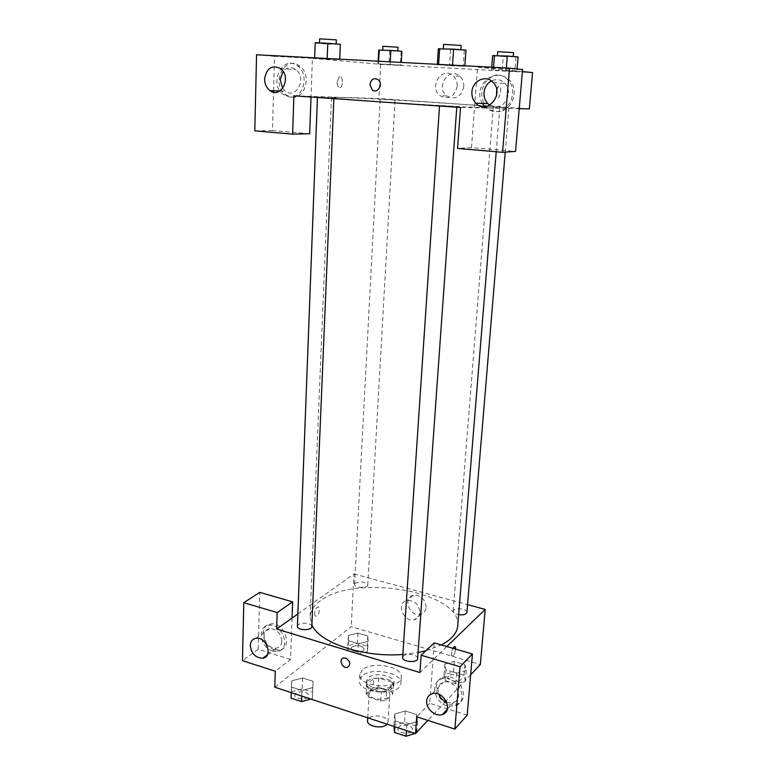 <?xml version="1.0" encoding="UTF-8"?>
<svg xmlns="http://www.w3.org/2000/svg" width="775" height="775" viewBox="0 0 775 775"><rect width="100%" height="100%" fill="white"/><g stroke="black" fill="none" stroke-linecap="round" stroke-linejoin="round"><path stroke-width="0.58" stroke-dasharray="3.88 2.91" d="M387.064 724.179L388.023 722.058C388.856 716.458 373.279 713.523 368.774 718.406L367.553 720.808M370.373 691.116L369.152 693.431C368.212 700.222 389.883 701.549 389.777 694.691C390.6 689.285 374.897 686.417 370.373 691.116M378.287 687.163L391.017 691.174L392.712 693.983L386.047 700.377L380.67 701.007L367.786 696.88L366.188 694.032L373.017 687.764L378.287 687.163L378.839 678.028L391.608 682L391.017 691.174M380.67 701.007L381.252 691.707L368.319 687.609L367.786 696.88M366.188 694.032L366.72 684.8L373.56 678.619L373.017 687.764M366.72 684.8L368.319 687.609M381.252 691.707L386.628 691.087L386.047 700.377M391.608 682L393.312 684.78L386.628 691.087M378.839 678.028L373.56 678.619M373.54 690.787C368.726 689.12 366.294 686.873 366.236 684.044C366.168 674.967 394.988 676.73 393.816 685.73C391.356 691.358 384.603 693.044 373.54 690.787M373.724 687.677C384.797 689.924 391.559 688.248 394.01 682.649C395.085 675.558 374.131 671.78 368.067 677.912L366.42 680.954C366.468 683.773 368.9 686.02 373.724 687.677M393.312 684.78L392.712 693.983M362.032 676.023L359.513 680.653C357.595 693.983 401.179 696.648 400.907 683.192C402.487 672.545 371.225 666.887 362.032 676.023M362.38 669.881L359.852 674.473C357.943 687.677 401.595 690.351 401.314 677.011C402.893 666.452 371.583 660.833 362.38 669.881M291.032 698.11L291.875 680.779L302.628 677.97L313.052 681.322L312.838 687.57L301.988 690.486L291.439 687.038L291.875 680.779L302.637 677.98L313.052 681.322L312.858 687.58L301.979 690.477M301.756 696.095L301.988 690.486L291.439 687.038L291.855 680.779M367.553 651.61L357.905 654.081L348.014 651.068L347.878 645.672L357.449 643.279L367.234 646.205L367.553 651.61L368.144 641.312L358.467 643.734L348.547 640.77L348.411 635.452L358.002 633.107L367.815 636.004L368.144 641.312L358.467 643.734L348.547 640.77L348.392 635.452L358.011 633.107L367.815 636.004L368.154 641.312M416.747 732.239L417.522 721.496L406.807 724.741L395.289 720.973L394.63 714.075L405.248 710.946L416.621 714.598L417.522 721.496L416.611 714.598L405.248 710.946L394.62 714.066L395.308 720.982L406.807 724.741L417.531 721.506M274.767 687.202L351.201 626.684L480.345 664.524M470.648 674.851L446.138 700.949M445.451 701.685L427.868 720.401M453.462 672.012L464.06 675.18L465.349 681.089L455.845 683.821L445.121 680.566L444.027 674.657L453.462 672.012L454.315 661.501L464.942 664.64L466.24 670.452L456.717 673.136L445.954 669.92L444.86 664.097L454.315 661.501L464.942 664.64L466.259 670.452L456.707 673.136L445.954 669.92L444.84 664.097L454.324 661.511M455.584 649.082L455.564 649.295C455.099 652.705 454.14 654.982 452.697 656.105C451.04 655.631 451.108 653.034 452.891 648.297M467.199 715.102L429.738 703.303L434.271 642.901M429.738 703.303L416.727 716.807M446.807 646.534L419.905 672.535M454.847 646.418L454.363 646.476C451.99 647.377 450.236 657.471 452.697 656.105C454.14 654.982 455.099 652.705 455.564 649.295L455.574 649.072M448.725 704.165L456.988 704.136C472.082 699.341 458.199 671.867 443.387 677.214C431.472 680.169 435.589 700.687 448.725 704.165M447.165 705.841C434 702.344 429.873 681.768 441.818 678.813C456.649 673.465 470.57 701.017 455.448 705.812L447.165 705.841M446.749 702.257L453.578 702.499C456.533 701.307 458.199 699.021 458.587 695.63C459.546 688.026 450.091 679.752 443.348 682.242C440.161 683.376 438.369 685.72 437.991 689.285L438.757 694.206M426.143 607.387C425.272 599.249 421.028 595.21 413.424 595.258C402.041 597.234 409.781 617.549 420.67 614.304C423.915 613.325 425.737 611.02 426.143 607.387M297.862 613.926L353.962 573.946L351.201 626.684M353.962 573.946L467.538 604.645M419.972 612.705C419.566 616.377 417.735 618.692 414.46 619.671C403.494 622.926 395.667 602.398 407.137 600.431C414.799 600.402 419.081 604.49 419.972 612.705M314.592 613.345C314.582 615.398 315.134 616.338 316.248 616.144C319.155 615.486 320.734 605.934 317.75 607.028C316.026 607.988 314.97 610.09 314.592 613.345C314.979 610.09 316.026 607.988 317.75 607.028C320.734 605.934 319.155 615.486 316.248 616.144C315.134 616.338 314.592 615.408 314.602 613.345M292.059 618.062L290.557 659.467L275.28 671.227M274.418 649.634L279.465 650.012C293.444 648.191 284.435 621.317 270.678 623.943C258.85 624.95 262.037 646.408 274.418 649.634M290.557 659.467L258.211 649.276L259.77 592.362M272.509 651.039C260.109 647.793 256.912 626.287 268.751 625.289C282.526 622.674 291.574 649.605 277.566 651.426L272.509 651.039M281.829 641.158C280.831 633.185 276.801 628.99 269.748 628.573C266.251 629.29 264.353 631.664 264.062 635.684C265.118 643.763 269.216 647.929 276.355 648.181C279.698 647.406 281.528 645.062 281.829 641.158M258.211 649.276L242.459 660.658M345.689 658.101L343.693 657.965M417.647 658.537C418.267 654.798 406.575 652.676 403.436 655.941L402.642 657.413M311.821 626.626C312.277 623.381 301.892 621.792 298.472 624.582L297.397 626.248M466.889 612.453C467.49 609.276 456.417 607.28 453.762 610.08L453.162 611.175C453.298 612.802 455.128 613.974 458.635 614.691M355.386 583.12L354.562 584.379C354.039 587.963 367.883 588.661 367.747 585.057C365.325 581.792 361.208 581.153 355.386 583.12M457.734 625.842C462.036 591.587 355.153 573.335 320.453 600.77C313.914 605.469 310.465 610.826 310.097 616.813L311.889 624.921M402.845 654.439L418.074 652.492M425.959 650.709L441.353 644.955M342.502 97.514L331.497 97.534C330.663 98.192 368.978 101.225 415.555 104.063C462.123 106.921 500.514 108.578 499.778 107.822C501.289 106.495 380.36 98.628 342.502 97.514M381.009 99.064L395.037 99.975L381.009 99.064M440.336 105.584L456.814 106.669L440.336 105.584M318.603 97.098L333.899 98.086L318.603 97.098M493.888 106.824L508.942 107.812L493.888 106.824M293.87 95.829L378.888 98.57L529.344 108.888M519.221 108.684L460.505 107.483M489.771 105.197C499.362 109.033 505.6 105.352 508.478 94.153C508.749 89.997 507.615 86.442 505.077 83.487C501.086 79.476 496.533 78.624 491.427 80.91M482.379 103.404C471.704 86.558 495.477 64.703 508.148 80.261C518.746 91.208 509.03 113.373 494.741 111.532C491.04 111.232 487.833 109.73 485.111 107.037L484.821 106.727M496.387 111.552C510.638 113.392 520.335 91.295 509.776 80.387C501.938 73.392 494.111 73.625 486.274 81.094C480.074 90.171 480.238 98.832 486.787 107.066C489.5 109.759 492.706 111.251 496.387 111.552M282.701 88.466L285.374 91.188C296.37 99.82 307.287 77.645 295.817 69.614C291.197 66.611 286.953 67.202 283.098 71.368M289.898 97.069L283.766 94.831C267.85 84.63 282.507 53.659 297.697 66.069C309.738 74.381 303.393 98.909 289.898 97.069M292.039 97.137C305.505 98.977 311.841 74.516 299.838 66.224C284.677 53.863 270.039 84.737 285.927 94.899L292.039 97.137M273.556 90.733L274.505 56.313L312.422 58.328L311.017 97.02M309.68 133.755L272.461 130.558L273.517 92.186M272.461 130.558L254.791 130.859M274.505 56.313L256.564 54.763M522.573 69.517L477.555 67.125L471.5 147.638L515.549 151.416M471.5 147.638L457.57 148.422M464.845 65.797L437.284 64.79L464.835 66.253M437.313 64.335L449.5 65.672L464.806 66.253L452.474 65.352M452.503 65.139L437.265 64.79M517.061 68.946L516.847 71.387L491.466 70.012M491.708 67.222L491.486 70.012L516.847 71.387L502.181 70.777M492.609 55.674L503.324 56.527L502.171 70.777L516.867 71.387M401.111 65.129L377.997 63.87L400.375 65.265L378.006 63.879L400.375 65.265L401.111 65.129L401.266 62.426M339.721 59.171L314.64 58.038L327.312 59.171M315.212 42.712L314.873 58.28L339.721 59.607M315.435 43.138L327.893 44.127L327.302 59.162L339.702 59.598L314.853 58.28M522.398 71.581L477.555 67.125M312.422 58.328L380.68 64.354L532.541 72.588M463.779 86.693C463.973 82.45 462.665 78.992 459.837 76.318C449.142 66.146 435.182 87.246 446.652 95.935C455.303 100.314 461.009 97.233 463.779 86.693M380.68 64.354L378.888 98.57M457.202 86.296C454.421 96.972 448.657 100.091 439.929 95.664C428.333 86.868 442.399 65.497 453.21 75.795C456.068 78.508 457.395 82.005 457.202 86.296M337.115 82.024C337.251 86.219 338.326 88.05 340.341 87.507C343.703 85.802 342.521 74.574 339.188 76.822L337.115 82.024L339.188 76.822C342.521 74.574 343.713 85.802 340.341 87.507C338.326 88.05 337.251 86.219 337.115 82.024M496.717 90.094L498.393 86.451C500.069 85.851 500.844 87.778 500.737 92.254L498.78 97.815C497.753 98.444 497.017 97.66 496.562 95.441M500.728 92.254C500.844 87.778 500.059 85.851 498.393 86.451C495.564 88.369 495.99 100.256 498.78 97.815L500.728 92.254M378.723 50.162L401.905 51.286M383.586 50.394L397.788 51.189L383.586 50.394M390.261 61.845L390.125 64.344M378.626 61.225L378.5 63.715M378.152 61.206L378.006 63.879M389.641 51.014L388.905 64.645M401.159 51.576L400.375 65.265M398.011 47.236L382.937 46.297M503.324 56.527L518.078 56.904M497.947 55.926L513.195 56.749L497.947 55.926M506.298 67.987L506.085 70.612M493.52 67.318L493.307 69.924M515.966 57.147L514.765 71.465M513.534 52.613L497.705 51.673M327.893 44.127L340.351 44.301M320.656 43.381L336.156 44.243L320.656 43.381M340.273 44.708L339.624 59.82M336.34 39.874L319.658 38.818M438.33 48.873L465.969 50.162M444.123 49.135L460.825 50.036L444.123 49.135M450.585 49.871L449.5 65.672M464.293 50.511L463.15 66.398M461.154 45.444L443.629 44.388M352.005 646.922L351.191 648.326C350.649 652.288 364.26 652.967 364.153 648.966C361.799 645.381 357.75 644.693 352.005 646.922L351.191 648.346C350.649 652.317 364.26 652.986 364.153 648.995C361.799 645.401 357.75 644.722 352.005 646.941M358.467 643.734L357.905 654.081M348.547 640.77L348.014 651.068M348.411 635.452L347.878 645.672M358.002 633.107L357.449 643.279M367.815 636.004L367.234 646.205M448.502 676.003L447.902 677.224C447.214 681.487 461.367 682.872 461.377 678.542C461.997 675.015 451.137 672.894 448.502 676.003M466.24 670.452L465.349 681.089M456.717 673.136L455.845 683.821M445.954 669.92L445.121 680.566M444.86 664.097L444.027 674.657M464.942 664.64L464.06 675.18M448.502 676.033L447.902 677.243C447.214 681.506 461.358 682.891 461.377 678.561C461.997 675.044 451.137 672.923 448.502 676.033M291.468 691.765L302.192 688.898L312.587 692.288L312.373 698.633L310.794 699.069M295.856 693.208L294.791 695.059C294.258 699.757 309.109 700.067 308.944 695.359C306.503 691.3 302.134 690.573 295.856 693.208M312.838 687.57L312.373 698.633M291.439 687.038L291.235 692.627M302.628 677.97L302.192 688.898M313.052 681.322L312.587 692.288M295.856 693.228L294.791 695.078C294.258 699.777 309.109 700.096 308.944 695.388C306.503 691.319 302.134 690.602 295.856 693.228M415.836 733.208L415.138 733.421M393.981 726.456L393.884 725.439L404.472 722.252L415.807 725.942L416.698 732.947M398.67 727.018L397.885 728.645C397.158 733.751 412.6 734.933 412.591 729.769C413.23 725.642 401.779 723.395 398.67 727.018M406.807 724.741L406.41 730.544M395.289 720.973L394.911 726.766M394.63 714.075L393.884 725.439M405.248 710.946L404.472 722.252M416.621 714.598L415.807 725.942M398.67 727.037L397.875 728.665C397.158 733.78 412.6 734.962 412.591 729.788C413.23 725.671 401.779 723.424 398.67 727.037M388.023 722.058L389.777 694.691M367.728 717.815L369.152 693.431M366.42 680.954L366.236 684.044M394.01 682.649L393.816 685.73M359.852 674.473L359.513 680.653M401.314 677.011L400.907 683.192M443.387 677.214L441.818 678.813M456.988 704.136L455.448 705.812M447.262 709.328L453.578 702.499M432.092 693.78L443.348 682.242M413.424 595.258L407.137 600.431M420.67 614.304L414.46 619.671M270.678 623.943L268.751 625.289M279.465 650.012L277.566 651.426M267.356 654.836L276.355 648.181M256.002 638.271L269.748 628.573M331.497 97.534L310.097 616.813M499.778 107.822L496.213 151.764M367.747 585.057L395.037 99.975M354.562 584.379L380.147 99.064M456.814 106.669L456.775 107.221M333.899 98.086L333.88 98.619M493.307 106.834L453.162 611.175M508.942 107.812L505.242 152.132M493.336 82.644L505.077 83.487M509.776 80.387L508.148 80.261M486.787 107.066L485.111 107.037M279.949 90.985L285.374 91.188M280.463 68.539L295.817 69.614M299.838 66.224L297.697 66.069M285.927 94.899L283.766 94.831M459.837 76.318L453.21 75.795M446.652 95.935L439.929 95.664"/><path stroke-width="1.16" d="M367.728 717.815L367.553 720.808C366.662 726.533 383.005 729.382 387.064 724.179M427.868 720.401L415.516 733.547L274.767 687.202L275.28 671.227L242.459 660.658L243.805 602.679L277.179 612.56L276.646 629.048L297.862 613.926M467.538 604.645L485.208 609.421L480.345 664.524L470.648 674.851M446.138 700.949L445.451 701.685M452.891 648.297L454.363 646.476C455.245 646.195 455.652 647.057 455.584 649.082M276.646 629.048L419.905 672.535L421.145 655.224L434.271 642.901L472.44 653.964L467.199 715.102L454.867 729.091L416.727 716.807L415.516 733.547M485.208 609.421L446.807 646.534M455.574 649.072L454.847 646.418M438.757 694.206C440.336 698.023 443 700.707 446.749 702.257M426.676 700.92C425.746 708.776 435.676 717.301 442.525 714.453C454.14 710.908 443.416 689.663 432.092 693.78C428.866 694.913 427.054 697.297 426.676 700.92M472.44 653.964L460.021 666.742L454.867 729.091M421.145 655.224L460.021 666.742M243.805 602.679L259.77 592.362L292.65 601.884L292.059 618.062M250.277 645.459C251.381 653.674 255.537 657.927 262.764 658.227C273.449 656.938 266.474 636.275 256.002 638.271C252.466 638.978 250.557 641.38 250.277 645.459M292.65 601.884L277.179 612.56M345.689 658.101C350.581 661.462 351.114 664.562 347.287 667.411C342.104 668.767 338.307 658.798 343.693 657.965L345.689 658.101C350.581 661.453 351.114 664.562 347.287 667.411L347.287 667.411C342.114 668.757 338.307 658.789 343.693 657.965M439.512 106.01L402.642 657.413C401.944 662.044 417.696 663.216 417.647 658.537L456.775 107.221M317.43 97.476L297.397 626.248C296.873 630.501 312.015 630.889 311.821 626.626L333.88 98.619M458.635 614.691C463.373 615.214 466.124 614.468 466.889 612.453L505.242 152.132M311.889 624.921C319.252 642.785 363.204 657.762 402.845 654.439M418.074 652.492L425.959 650.709M441.353 644.955C451.612 639.501 457.076 633.127 457.734 625.842L496.213 151.764M293.87 95.829L460.505 107.483L457.57 148.422L502.558 152.317L509.514 68.161L256.564 54.763L254.791 130.859L292.63 134.143L293.87 95.829M522.398 71.581L532.541 72.588L529.344 108.888L519.221 108.684M369.927 84.407C371.196 79.021 373.996 77.471 378.307 79.786C383.79 84.252 377.27 94.56 372.068 89.726L369.927 84.407L372.068 89.726C377.27 94.56 383.799 84.252 378.307 79.786C373.996 77.471 371.206 79.021 369.927 84.407M471.907 91.983C472.275 80.503 486.419 74.206 493.336 82.644C504.787 94.56 486.642 115.446 475.782 103.22C472.953 100.178 471.665 96.439 471.907 91.983M264.614 78.847C266.629 68.035 271.909 64.606 280.463 68.539C292.136 76.754 281.131 99.413 269.942 90.597C266.426 87.856 264.643 83.942 264.614 78.847M491.427 80.91C487.078 83.371 484.608 87.275 484.026 92.603C483.774 96.953 485.034 100.605 487.795 103.569L489.771 105.197M484.821 106.727L482.379 103.404M283.098 71.368L280.162 79.689L282.701 88.466M311.017 97.02L309.68 133.755L292.63 134.143M273.517 92.186L273.556 90.733M502.558 152.317L515.549 151.416L522.573 69.517L509.514 68.161M496.562 95.441L496.717 90.094M401.266 62.426L401.905 51.286L390.881 50.414L378.723 50.162L378.152 61.206M390.881 50.414L390.261 61.845M379.217 49.852L378.626 61.225M382.734 50.026L382.937 46.297L398.011 47.236L397.798 50.956M517.061 68.946L518.078 56.904L507.276 56.033L492.609 55.674L491.708 67.222M507.276 56.033L506.298 67.987M494.46 55.413L493.52 67.318M497.395 55.548L497.705 51.673L513.534 52.613L513.215 56.507M339.721 59.171L340.351 44.301L327.757 43.293L315.212 42.712L314.65 57.834M327.757 43.293L327.147 58.503M319.503 42.906L319.658 38.818L336.34 39.874L336.166 43.962M464.845 65.797L465.969 50.162L453.608 49.145L438.33 48.873L437.313 64.335M453.608 49.145L452.503 65.139M439.677 48.496L438.631 64.403M443.348 48.66L443.629 44.388L461.154 45.444L460.854 49.736M310.794 699.069L301.543 701.598L291.032 698.11L291.235 692.627M301.756 696.095L301.543 701.598M416.747 732.239L415.836 733.208M415.138 733.421L406.013 736.25L394.533 732.443L393.981 726.456M406.41 730.544L406.013 736.25M394.911 726.766L394.533 732.443M442.525 714.453L447.262 709.328M262.764 658.227L267.356 654.836M475.782 103.22L487.795 103.569M269.942 90.597L279.949 90.985"/></g></svg>
